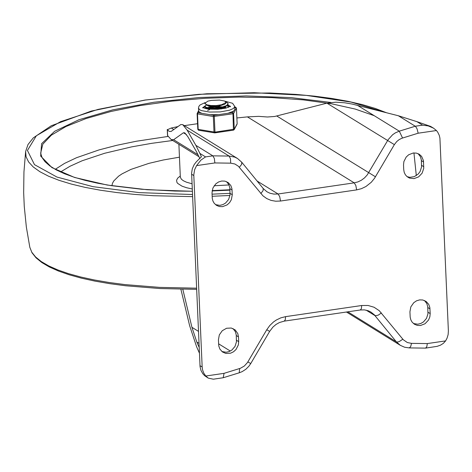 <?xml version="1.0" encoding="UTF-8"?>
<svg xmlns="http://www.w3.org/2000/svg" width="472" height="472" viewBox="0 0 472 472"><rect width="100%" height="100%" fill="white"/><g stroke="black" fill="none" stroke-linecap="round" stroke-linejoin="round"><path stroke-width="0.71" d="M433.473 128.136L430.594 126.407L416.947 121.664L422.599 125.157L428.251 125.918L433.473 128.136L436.435 130.532L437.709 132.16L439.249 135.299L439.916 138.089L448.382 330.961L448.123 334.642L447.025 338.235L445.597 340.902L443.314 343.404L440.417 345.203L437.119 346.348L425.591 348.118L409.236 347.911L410.664 346.643L411.507 343.368L407.336 342.536L403.306 339.757L379.246 310.688L374.072 307.248L368.077 305.478L361.688 305.508L285.572 316.647L285.283 319.786L284.232 321.131L360.348 309.986L361.399 308.647L361.688 305.508M202.163 367.009L193.791 174.829L194.629 169.696L196.594 165.613L200.913 160.096L205.544 156.905L199.892 153.412L201.373 156.728L196.151 162.008L194.128 164.693L192.299 168.769L191.602 173.118L200.051 366.65L200.972 370.443L202.836 373.765L204.777 375.8L208.235 378.101L205.78 376.019L203.798 373.187L202.565 369.877L202.163 367.009L199.975 365.652M285.572 316.647L280.81 317.857L276.285 320.028L273.495 321.969L269.777 325.532L266.757 329.745L247.446 362.579L244.319 366.03L240.372 368.29L224.052 373.34L223.209 377.742L213.309 379.199L208.235 378.101M445.597 340.902L427.331 343.575L426.794 346.749L425.591 348.118M356.649 189.892L355.829 185.472L354.207 182.847L278.085 193.986L279.707 196.612L280.527 201.031L356.649 189.892L361.41 188.682L365.936 186.511L371.275 182.275L374.544 178.263L394.362 144.627L396.745 141.547L399.147 139.612L401.849 138.255L418.168 133.204L417.053 128.826L415.555 126.407L398.338 115.746L352.153 104.052L344.767 102.796L335.875 102.188L326.925 103.161L274.728 116.46L267.435 116.997L258.727 116.36L247.405 116.885L236.885 117.959M196.594 165.613L214.86 162.94L214.341 158.48L212.843 155.843L195.886 145.364L199.892 153.412M418.092 153.642L420.446 156.716L421.354 160.032L421.555 166.923L420.127 171.46L418.21 174.032L414.304 176.64L409.861 177.325L407.035 176.628M424.499 300.528L426.847 303.602L427.75 306.918L427.957 313.803L426.529 318.34L423.419 321.975L420.705 323.521L417.749 324.211L413.431 323.509M226.578 181.667L228.932 184.741L229.834 188.057L230.041 194.942L228.613 199.485L225.504 203.113L222.784 204.665L219.828 205.35L215.509 204.647M232.997 328.565L235.345 331.639L236.248 334.955L236.454 341.84L235.026 346.383L231.911 350.012L229.197 351.563L226.241 352.248L221.923 351.54M199.178 347.404L196.806 342.011L191.939 327.32L182.811 289.277M177.973 126.573L171.312 128.012L167.377 129.717L169.135 131.34L171.053 131.487L180.853 124.525L182.776 124.673L187.136 130.136L195.886 145.364M197.561 123.705L184.34 125.64M416.947 121.664L398.338 115.746M199.426 353.156L196.594 346.713L189.644 325.721L180.894 289.248M167.259 129.481L167.525 135.535L171.147 139.517L173.643 139.706L183.437 132.75L184.782 132.85L187.838 136.673L196.364 151.512L199.916 158.657M403.731 169.649L403.525 164.911L403.884 161.589L406.185 157.052L408.681 154.763L413.236 152.999L416.381 153.105L419.242 154.238L421.614 156.391L423.443 160.616L423.738 168.374L422.115 173.171L418.64 176.858L414.086 178.623L409.454 178.074L407.041 176.628L405.324 174.699L404.197 172.315L403.731 169.649M430.193 313.597L429.839 316.918L428.517 320.057L425.036 323.745L420.481 325.509L417.337 325.403L414.475 324.264L412.103 322.111L410.823 319.827L410.186 317.219L409.926 311.797L410.829 306.865L413.761 302.699L416.528 300.817L419.643 299.885L422.782 299.991L426.181 301.484L428.735 304.369L429.839 307.502L430.193 313.597L427.998 312.24M232.277 194.735L231.374 199.668L229.616 202.594L227.12 204.883L222.56 206.647L219.415 206.541L216.554 205.403L214.182 203.249L212.901 200.966L212.264 198.352L212.005 192.93L212.907 187.998L215.834 183.832L218.607 181.95L221.722 181.018L224.861 181.124L228.259 182.617L230.82 185.508L231.923 188.635L232.277 194.735L230.088 193.378M218.418 339.834L219.321 334.896L222.253 330.73L226.56 328.258L231.28 328.028L235.18 329.916L237.799 333.598L238.484 336.896L238.69 341.634L238.33 344.955L236.029 349.492L233.534 351.782L230.554 353.209L225.828 353.439L222.436 351.941L219.875 349.056L218.772 345.929L218.418 339.834M179.454 157.182L163.412 159.967L148.928 163.359L130.998 169.383L122.053 173.855L118.584 176.186L113.77 180.953L112.46 183.348L111.894 185.744M205.857 108.637L206.937 108.141M207.993 107.805L214.459 106.908L221.858 107.203M224.637 107.74L225.457 107.982M220.371 107.504L209.267 107.988M207.515 105.138L209.698 105.704L214.022 105.899L221.309 104.926L226.1 102.43L224.642 101.055L226.182 101.728L228.112 103.604L227.917 104.318L226.212 105.716L220.984 107.386L214.229 108.147L208.264 107.852L205.768 107.156L204.942 106.277L206.789 104.825M227.256 105.545L228.259 106.92L228.147 107.468M228.277 107.421L228.259 106.92M204.966 106.725L205.975 107.716L209.202 108.454L213.975 108.637L219.297 108.165L226.371 106.123L228.118 103.628M206.86 105.079L208.417 106.1L211.072 106.501L218.359 106.17L224.524 104.406L225.94 103.209L226.1 102.507M221.144 108.979L224.672 107.722L226.218 106.206M207.656 108.454L211.568 109.185L217.256 108.997L222.701 107.876L226.371 106.123M222.813 106.967L217.433 106.3M211.857 106.542L207.704 107.622M206.99 108.165L207.344 108.914M226.2 108.053L225.362 107.286M217.551 108.961L211.975 109.203M209.621 109.634L207.597 110.418M204.818 103.409L206.771 104.772L210.907 105.521L216.205 105.58L222.353 104.625M224.642 101.055L219.551 100.07L211.409 100.394L207.887 101.126L204.818 103.362L204.966 103.805M234.802 106.56L234.92 109.309L232.572 112.596L213.887 115.327L213.32 116.507L214.005 132.136L214.447 132.88L214.978 132.136L214.294 116.501L213.887 115.327L198.063 112.69L197.237 113.174L197.497 113.87L198.765 111.374L198.464 108.147L199.768 109.823L201.426 110.595L209.597 112.059L220.176 111.911L229.545 110.2L233.475 108.466L234.802 106.56L232.613 103.303L224.979 101.203M233.516 130.107L234.271 129.175L233.587 113.54L232.572 112.596L232.979 113.77L233.439 130.148L214.843 132.827M234.826 107.126L236.448 108.171L237.127 123.723M198.83 130.219L198.181 129.499L197.497 113.87L213.32 116.507L232.979 113.77L233.587 113.54L236.448 108.171L235.634 107.203L234.879 108.271M197.137 113.722L197.803 129.316L198.623 130.243L214.754 132.88L233.439 130.148L234.165 129.641L237.027 124.266M212.447 109.144L219.232 108.713L212.447 109.144M198.765 111.374L199.88 112.424L201.951 113.339M209.999 114.678L218.477 114.661M227.982 113.268L233.274 111.28M203.267 107.793L204.96 106.637M227.451 105.374L229.994 106.631M228.418 107.368L228.265 107.044M205.538 107.492L204.895 108.395M193.803 175.56L191.614 174.209M201.326 156.509L201.343 156.964M224.052 373.34L205.78 376.019M239.664 368.526L239.21 372.809L223.209 377.742M266.757 329.745L269.648 331.379L250.756 363.546L247.859 361.912M427.331 343.575L411.507 343.368M360.348 309.986L364.378 309.88L368.166 310.735L370.915 312.063L375.505 315.774L378.243 315.137L381.4 312.966M366.142 310.157L374.91 315.573L396.344 341.828L397.312 342.058L399.159 341.628L402.84 339.221M418.168 133.204L436.435 130.532M422.599 125.157L415.307 126.225L399.288 131.163L395.341 132.88L392.633 134.732L388.167 139.659L367.198 174.982L364.502 177.909L361.351 180.251L357.87 181.921L354.207 182.847L247.405 116.885M260.81 193.567L263.093 190.641L263.187 188.481L241.741 162.215L237.475 158.468L234.667 157.093L229.091 156.061L230.466 158.698L230.696 163.159L234.867 163.985L238.401 166.262L262.969 195.845L266.751 198.576L271.064 200.393L275.719 201.219L280.527 201.031M187.136 130.136L229.091 156.061L212.843 155.843L205.544 156.905M214.86 162.94L230.696 163.159M241.741 162.215L241.646 164.374L239.363 167.3M402.557 138.013L399.288 131.163L357.304 105.244M375.464 176.793L276.787 116.023M394.362 144.627L326.925 103.161M199.001 343.368L196.806 342.011M230.301 351.05L218.595 343.805M198.476 331.362L191.939 327.32M257.092 181.012L278.085 193.986L273.884 194.092L269.86 193.19L266.916 191.762L263.187 188.481M173.79 129.546L171.312 128.012M347.811 311.827L396.344 341.828L400.339 345.339L346.448 312.022M197.969 154.739L173.643 139.706M186.552 134.673L183.437 132.75M167.643 135.83L167.377 129.717M423.591 161.973L421.396 160.622M238.484 336.896L236.295 335.539M238.69 341.634L236.501 340.277M423.797 166.716L421.602 165.359M429.986 308.859L427.791 307.502M232.071 189.998L229.876 188.641M374.231 115.693L355.233 109.067L331.261 103.722L303.171 99.863L272.002 97.627L238.873 97.096L204.995 98.288L171.602 101.155L139.907 105.604L111.056 111.463L86.105 118.525L65.956 126.525L51.348 135.187L42.81 144.184L40.657 153.193L42.008 157.483L45.07 161.754L49.861 165.932L56.357 169.95L64.481 173.731L74.145 177.23L85.249 180.404L97.68 183.225L111.309 185.649L141.612 189.248L174.959 191.048L192.358 191.248M330.89 102.453L291.012 97.61L246.142 95.928L199.355 97.509L153.86 102.259L112.784 109.846L78.942 119.746L54.652 131.287L41.595 143.677L40.657 156.061L51.914 167.589L74.594 177.472L107.132 185.024L147.311 189.738L192.358 191.284M212.099 190.948L229.947 190.151M384.727 112.265L351.068 102.082L306.275 95.385L254.113 92.724L198.942 94.323L145.388 100.052L97.934 109.427L60.552 121.67L36.373 135.747L27.435 150.491L34.486 164.651L56.941 177.053L92.919 186.652L139.405 192.641L192.499 194.517M212.058 194.157L230.082 193.349M386.32 112.672L375.258 108.43L362.39 104.625L347.858 101.285L331.822 98.447L314.47 96.152L295.991 94.406L269.801 92.984L206.819 93.763L145.081 100.017L91.314 111.062L51.277 125.747L33.3 137.877L28.007 144.526L25.63 151.477L26.066 156.781L28.615 161.961L33.246 166.958L39.908 171.72L48.527 176.186L59.012 180.316L71.248 184.056L85.102 187.372L100.412 190.222L117.026 192.582L134.744 194.417L153.388 195.715L192.594 196.641M212.152 196.269L229.976 195.479M25.63 151.477L23.942 172.044L23.665 192.682L24.267 206.429L26.343 226.967L29.824 247.322L31.795 252.237L35.624 256.998L41.27 261.565L48.681 265.889L57.785 269.925L68.487 273.642L80.694 276.999L94.276 279.961L109.109 282.504L125.045 284.604L159.601 287.383L196.594 288.191M180.333 177.177L181.395 179.242L183.455 180.8L186.523 182.21L192.033 183.779M214.146 185.762L229.026 184.953M180.28 176.015L177.696 178.127L176.563 180.269L176.923 182.369L177.661 183.384L182.009 186.163L186.564 187.726L192.257 188.989M212.146 190.605L229.929 189.744M168.085 136.432L136.255 141.258L116.773 145.293L99.067 149.901L76.517 157.719L64.534 163.4L55.236 169.336M172.711 140.485L151.589 143.346L131.641 146.869L104.66 153.264L82.134 160.769L70.027 166.25L60.493 171.997M197.821 129.357L198.417 130.13M236.442 108.088L237.139 123.764L234.271 129.175L214.978 132.136L197.803 129.316L197.119 113.681L198.576 110.66M235.847 107.315L234.826 107.067M202.93 107.61L205.084 105.858M227.923 104.825L230.306 106.412M237.475 158.468L182.776 124.673M409.236 347.911L404.598 347.227L400.339 345.339M269.648 331.379L272.952 327.055L276.02 324.459L279.43 322.529L284.232 321.131M239.21 372.809L242.183 371.617L245.806 369.287L248.886 366.231L250.756 363.546M198.942 156.692L171.147 139.517M212.099 190.912L229.941 190.116M416.31 175.596L413.944 152.934M29.824 247.31L31.99 252.75L36.043 257.836L41.861 262.568L49.365 266.975L58.51 271.052L69.207 274.787L81.379 278.15L94.901 281.111L109.663 283.654L125.511 285.755L159.86 288.534L196.641 289.348M180.322 176.994L178.894 144.302M204.966 106.755L204.948 106.306M207.591 105.179L206.04 104.495M207.745 108.495L205.975 107.716M205.863 105.232L206.689 104.778M206.004 108.548L206.836 108.094M202.883 107.952L202.724 107.445L205.798 108.619L208.984 109.132L217.751 109.292L225.71 108.176L230.501 106.23L230.383 106.755M205.143 102.589L200.081 104.937L198.889 106.347L198.464 108.147"/></g></svg>
